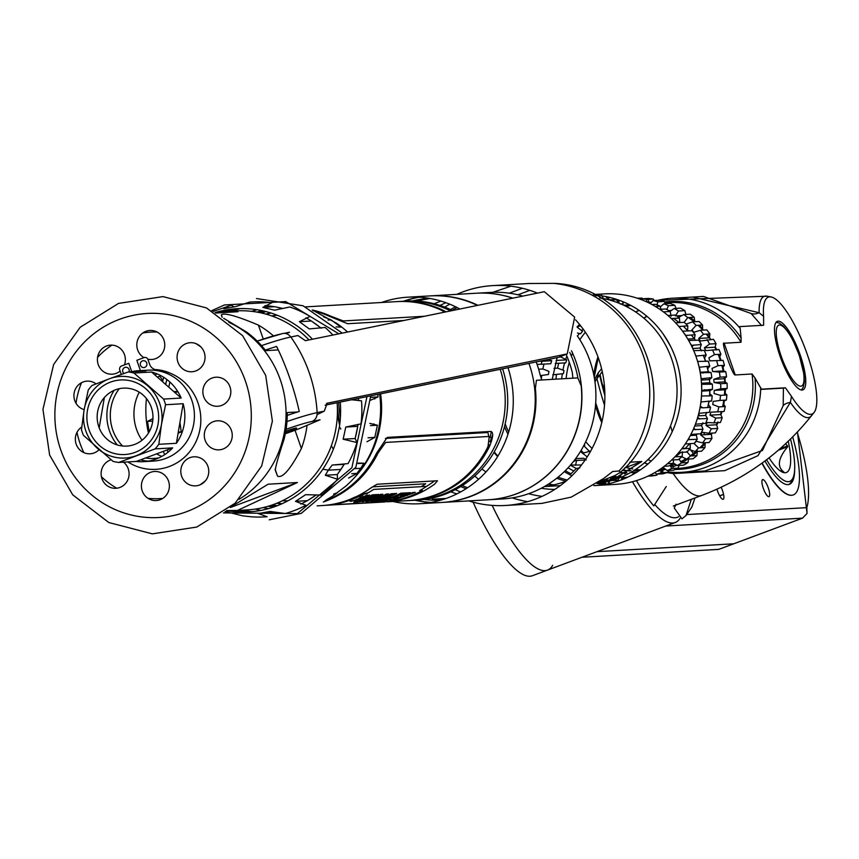 <?xml version="1.0" encoding="UTF-8"?>
<svg xmlns="http://www.w3.org/2000/svg" width="859" height="859" viewBox="0 0 859 859"><rect width="100%" height="100%" fill="white"/><g stroke="black" fill="none" stroke-linecap="round" stroke-linejoin="round"><path stroke-width="1.29" d="M148.457 433.065A99.655 95.779 86.7 0 1 146.459 398.576M215.792 313.02L237.954 311.742L225.96 311.473L235.903 310.894A99.655 95.779 86.7 0 1 309.057 339.928M280.313 379.796A99.655 95.779 -93.3 0 0 228.902 322.35A99.655 95.779 86.7 0 1 280.313 379.796A99.655 95.779 86.7 0 1 239.103 499.304A99.655 95.779 -93.3 0 0 280.313 379.796M223.705 318.324L246.587 332.036A99.655 95.779 86.7 0 1 265.699 350.644L278.273 349.914M221.944 317.057L221.343 314.802C224.532 312.569 236.891 316.005 258.409 325.11L263.273 339.069M273.463 335.901A99.655 95.779 -93.3 0 0 258.409 325.11M225.96 311.473L215.394 312.783M337.115 402.731A99.655 95.779 86.7 0 1 247.371 509.881L237.428 510.45L297.418 482.511L268.115 484.197L231.296 506.681M295.034 430.273L301.38 448.516A99.655 95.779 -93.3 0 0 307.06 425.323M301.38 448.516C290.342 469.465 282.375 478.656 277.511 476.079L275.256 470.141M275.234 470.098L275.267 470.184C275.911 465.277 278.821 455.045 284.007 439.497A99.655 95.779 86.7 0 0 287.26 412.567L297.751 411.966M226.551 510.547L237.428 510.45M230.309 507.519L297.418 482.511M266.924 349.549L267.267 350.547M294.379 428.383L294.669 429.242M258.14 312.311A99.655 95.779 86.7 0 1 263.208 310.904A99.655 95.779 -93.3 0 0 258.14 312.311M326.184 317.669A99.655 95.779 86.7 0 1 330.479 319.902A99.655 95.779 -93.3 0 0 326.184 317.669M344.77 329.588A99.655 95.779 86.7 0 1 347.637 332.025A99.655 95.779 -93.3 0 0 344.77 329.588M276.469 307.082A103.993 99.955 -93.3 0 1 282.139 308.338A99.655 95.779 -93.3 0 0 281.806 308.338M262.274 310.69A99.655 95.779 -93.3 0 0 256.938 312.096M268.137 506.273A99.655 95.779 -93.3 0 0 273.591 507.046M380.591 393.819A99.655 95.779 86.7 0 1 353.382 478.796A99.655 95.779 -93.3 0 0 380.591 393.819M274.504 506.735A99.655 95.779 86.7 0 1 269.307 505.919A99.655 95.779 -93.3 0 0 274.504 506.735M277.199 315.232A93.019 89.4 -93.3 0 0 271.734 315.929M282.396 500.754A93.019 89.4 -93.3 0 0 287.905 500.829M373.686 425.43A93.019 89.4 -93.3 0 0 373.955 423.884M374.771 398.995A93.019 89.4 -93.3 0 0 374.578 397.137M492.647 435.116A93.019 89.4 86.7 0 1 489.834 441.784M419.364 493.184A93.019 89.4 86.7 0 1 416.551 493.453M333.356 449.214A93.019 89.4 86.7 0 1 331.37 445.692M401.518 301.466A99.655 95.779 86.7 0 1 402.248 301.391M446.111 311.838L441.805 309.627A99.655 95.779 -93.3 0 0 398.297 301.53L403.698 301.219A99.655 95.779 86.7 0 1 450.578 310.926A99.655 95.779 -93.3 0 0 403.698 301.219L406.189 301.079A99.655 95.779 86.7 0 1 452.543 310.518M400.992 301.412A99.655 95.779 -93.3 0 0 400.262 301.477A99.655 95.779 86.7 0 1 400.992 301.412M382.889 496.33A99.655 95.779 -93.3 0 0 383.952 496.642A99.655 95.779 86.7 0 1 382.889 496.33M389.471 498.07A99.655 95.779 -93.3 0 0 390.501 498.295A99.655 95.779 86.7 0 1 389.471 498.07M394.281 499.025A99.655 95.779 -93.3 0 0 395.462 499.229A99.655 95.779 86.7 0 1 394.281 499.025M398.78 499.691A99.655 95.779 -93.3 0 0 400.079 499.831A99.655 95.779 86.7 0 1 398.78 499.691M411.729 500.335A99.655 95.779 -93.3 0 0 412.47 500.325A99.655 95.779 86.7 0 1 411.729 500.335M409.034 500.55A99.655 95.779 -93.3 0 0 409.764 500.518L415.176 500.206A99.655 95.779 -93.3 0 0 500.206 369.306A99.655 95.779 86.7 0 1 442.106 494.537A99.655 95.779 86.7 0 1 415.176 500.206L417.667 500.056A99.655 95.779 86.7 0 0 502.59 368.822M413.716 500.206A99.655 95.779 86.7 0 1 412.975 500.206M401.303 499.551A99.655 95.779 86.7 0 1 400.015 499.38M396.697 498.875A99.655 95.779 86.7 0 1 395.516 498.66M392.176 497.984A99.655 95.779 86.7 0 1 390.695 497.629M383.49 498.252A99.655 95.779 -93.3 0 0 384.671 498.521M389.965 498.564L386.818 498.961A99.655 95.779 -93.3 0 0 386.872 498.972M388.493 499.272A99.655 95.779 -93.3 0 0 389.836 499.498M391.618 499.766A99.655 95.779 -93.3 0 0 392.799 499.927M396.106 500.292A99.655 95.779 -93.3 0 0 397.395 500.4M409.764 500.518A99.655 95.779 -93.3 0 0 436.705 494.848A99.655 95.779 -93.3 0 0 489.469 446.508C493.184 437.435 493.667 432.41 490.897 431.433L387.226 437.403L376.65 453.004A99.655 95.779 86.7 0 1 324.691 501.044M276.662 505.951A99.655 95.779 86.7 0 1 271.97 505.049M398.297 301.53A99.655 95.779 -93.3 0 0 397.556 301.573M313.718 310.786A99.655 95.779 86.7 0 1 328.986 316.133L347.648 323.725L403.945 320.482M260.878 312.869A99.655 95.779 86.7 0 1 265.442 311.441M275.879 315.371A99.655 95.779 86.7 0 1 276.641 315.006M424.507 316.262L343.278 320.944L330.447 316.048A99.655 95.779 -93.3 0 0 312.225 309.992M305.675 306.867L396.826 301.616A99.655 95.779 86.7 0 1 440.334 309.712L444.801 312.107M373.536 302.959L371.646 303.087A99.655 95.779 -93.3 0 0 370.165 303.216M266.065 311.592A99.655 95.779 -93.3 0 0 261.63 313.03M276.738 503.267A97.003 93.234 -93.3 0 0 281.527 503.943M300.768 504.05A97.003 93.234 -93.3 0 0 300.8 504.05A103.993 99.955 -93.3 0 0 307.307 500.657M407.048 497.973A97.003 93.234 86.7 0 1 404.847 498.005M399.832 497.887A97.003 93.234 86.7 0 1 398.071 497.78M395.376 497.554A97.003 93.234 86.7 0 1 392.638 497.232M389.073 496.685A97.003 93.234 86.7 0 1 388.01 496.491M386.657 496.234A97.003 93.234 86.7 0 1 386.088 496.115M385.251 495.933A97.003 93.234 86.7 0 1 384.521 495.772M383.79 496.019A97.003 93.234 -93.3 0 0 384.735 496.223M391.919 497.415A97.003 93.234 -93.3 0 0 394.872 497.726M397.696 497.941A97.003 93.234 -93.3 0 0 399.424 498.027M404.621 498.08A97.003 93.234 -93.3 0 0 406.941 498.005M281.988 503.739A97.003 93.234 86.7 0 1 277.317 503.03M488.868 436.469L487.869 432.507L385.412 438.412M491.262 431.465L490.253 437.628M266.43 314.254A97.003 93.234 86.7 0 1 270.982 313.02M270.51 312.869A97.003 93.234 -93.3 0 0 265.818 314.083M316.724 311.602L317.486 311.323M319.881 312.579L319.87 312.579A97.003 93.234 86.7 0 1 320.686 312.289M315.242 310.711L314.448 310.969M314.63 311.022A99.655 95.779 86.7 0 1 315.35 310.743M313.041 310.84L314.244 310.464M323.295 502.01A99.655 95.779 -93.3 0 0 378.11 452.929L385.584 442.428L489.243 436.447L487.998 446.583A99.655 95.779 86.7 0 1 408.304 500.604L387.119 501.796A99.655 95.779 -93.3 0 0 434.675 484.079L437.489 480.761L377.122 484.24L371.152 487.74A99.655 95.779 86.7 0 1 323.596 505.468L317.154 505.854M396.665 500.539A99.655 95.779 86.7 0 1 394.882 500.389M392.037 500.099A99.655 95.779 86.7 0 1 390.888 499.949M389.106 499.702A99.655 95.779 86.7 0 1 386.185 499.208L389.041 498.864M383.952 498.768A99.655 95.779 86.7 0 1 382.77 498.51M381.557 498.134A103.445 99.419 -93.3 0 0 382.266 498.381A99.655 95.779 86.7 0 1 381.235 498.145M374.556 496.266A99.655 95.779 86.7 0 1 373.59 495.944M272.69 504.802A99.655 95.779 -93.3 0 0 277.264 505.715M325.078 505.339L385.015 501.946M340.196 503.546L337.48 503.707A99.655 95.779 -93.3 0 0 363.636 494.022L366.353 493.871A99.655 95.779 -93.3 0 0 373.622 489.415L426.569 486.355A99.655 95.779 86.7 0 1 419.675 490.607L422.403 490.446A99.655 95.779 86.7 0 1 395.87 500.335L393.143 500.496A99.655 95.779 86.7 0 1 385.208 501.774L332.261 504.824A99.655 95.779 -93.3 0 0 340.196 503.546M351.685 501.001L360.834 499.219L364.141 497.254L365.419 497.619L351.685 501.001M353.736 502.311L356.077 502.171A99.655 95.779 -93.3 0 0 371.399 497.06L373.493 496.942A99.655 95.779 -93.3 0 0 378.722 494.483L372.194 494.859A99.655 95.779 86.7 0 1 366.965 497.318L369.059 497.2A99.655 95.779 86.7 0 1 353.736 502.311M362.509 501.796L374.352 498.445L382.846 494.247L380.462 494.387L369.51 498.725L357.355 502.096L362.659 501.248L364.989 501.119L362.509 501.796M365.848 501.613L368.092 501.473A99.655 95.779 -93.3 0 0 379.055 498.134L370.54 501.334L372.731 501.216A99.655 95.779 -93.3 0 0 393.282 493.646L391.049 493.775A99.655 95.779 86.7 0 1 380.44 498.37L388.59 493.914L386.4 494.043A99.655 95.779 86.7 0 1 365.848 501.613M384.177 499.519L380.966 499.713A99.655 95.779 -93.3 0 0 396.633 493.453L394.292 493.592A99.655 95.779 86.7 0 1 373.74 501.151L379.291 500.829A99.655 95.779 -93.3 0 0 384.177 499.519M391.307 498.113L394.249 497.941A99.655 95.779 -93.3 0 0 398.093 496.523L395.151 496.695A99.655 95.779 -93.3 0 0 398.544 495.278L402.023 495.074A99.655 95.779 -93.3 0 0 406.661 492.873L400.842 493.206A99.655 95.779 86.7 0 1 380.301 500.776L386.249 500.432A99.655 95.779 -93.3 0 0 391.135 499.122L387.527 499.326A99.655 95.779 -93.3 0 0 391.307 498.113M392.112 500.088A99.655 95.779 -93.3 0 0 399.854 497.887L415.316 492.379L412.739 492.529L404.729 495.707L410.28 492.669L407.671 492.819L397.406 498.059A99.655 95.779 86.7 0 1 389.771 500.228L392.112 500.088M368.962 499.831L375.608 497.114L368.962 499.831M388.612 499.004A97.003 93.234 86.7 0 1 386.41 499.186L386.002 499.219M434.482 480.933L433.602 481.609A97.003 93.234 86.7 0 1 426.493 486.366M414.596 492.422A97.003 93.234 86.7 0 1 399.177 497.318M391.564 498.102A97.003 93.234 -93.3 0 0 392.262 497.962L394.582 497.833M387.226 498.832A97.003 93.234 -93.3 0 0 391.081 498.199M343.858 501.538L346.424 501.388M350.515 501.151L351.793 501.076M354.767 500.904L357.022 500.776M359.9 500.604L362.24 500.475M364.259 500.357L370.25 500.013M372.011 499.906L374.245 499.777M375.329 499.723L378.894 499.508M379.903 499.455L382.234 499.315M421.2 486.666A97.003 93.234 -93.3 0 0 425.677 483.789L372.731 486.838A97.003 93.234 86.7 0 1 369.016 489.254M401.54 496.223A97.003 93.234 -93.3 0 0 407.241 494.419M352.534 499.24L348.174 500.067M363.26 494.752L359.964 496.717M359.459 495.042L368.597 492.583M351.234 498.768L355.197 496.996M369.467 495.009A97.003 93.234 86.7 0 1 364.431 496.953M361.145 498.037A97.003 93.234 86.7 0 1 356.217 499.401M358.965 498.123A97.003 93.234 -93.3 0 0 367.459 495.009M361.779 498.735L356.474 499.573L360.716 498.574M376.467 494.612L363.958 499.143M371.507 495.203L372.473 494.848M364.431 497.554L367.598 496.566M368.092 497.329L374.739 494.612L366.621 497.415M382.395 494.505L379.571 495.858A97.003 93.234 -93.3 0 0 380.612 495.482M366.578 498.993L364.978 499.09A97.003 93.234 -93.3 0 0 369.198 497.984M372.377 497.007A97.003 93.234 -93.3 0 0 376.854 495.407M371.185 498.725L378.185 495.632A97.003 93.234 86.7 0 1 374.32 496.974M376.747 497.393A97.003 93.234 86.7 0 1 372.14 498.628M378.84 498.209A97.003 93.234 86.7 0 1 378.411 498.317L376.349 498.435M374.062 498.564L372.86 498.628A97.003 93.234 -93.3 0 0 375.394 497.995M383.168 497.06A97.003 93.234 86.7 0 1 378.926 498.188M387.28 494.741A97.003 93.234 86.7 0 1 380.097 497.2L383.243 497.017M383.79 495.321A97.003 93.234 -93.3 0 0 387.108 494M388.451 497.125A97.003 93.234 86.7 0 1 385.369 497.909L384.241 497.973M383.232 498.037L380.999 498.166M380.87 498.166L379.42 498.252A97.003 93.234 -93.3 0 0 382.137 497.565M387.312 496.781L389.642 496.652M392.327 495.503L390.437 495.611A97.003 93.234 86.7 0 1 388.826 496.148M395.999 493.485A97.003 93.234 86.7 0 1 394.281 494.193L395.258 494.14M383.554 497.178A97.003 93.234 -93.3 0 0 391.801 494.376M394.034 496.341A97.003 93.234 -93.3 0 0 396.525 495.557L401.808 493.152M396.364 496.201A97.003 93.234 86.7 0 1 391.232 497.576L390.802 497.597M406.371 493.023L398.984 495.385M386.722 498.993L389.782 498.628M389.159 498.821L386.217 499.154M386.314 499.122L388.311 498.907A97.003 93.234 -93.3 0 0 388.762 498.854L389.417 498.757M389.524 498.714L388.773 498.757A97.003 93.234 86.7 0 1 386.582 499.036M387.559 498.982L386.711 499.036A97.003 93.234 -93.3 0 0 388.408 498.821L388.558 498.864A97.003 93.234 86.7 0 1 388.225 498.907L387.559 498.982M314.437 310.507L313.331 310.571M313.793 310.797A97.003 93.234 86.7 0 1 314.695 310.571M316.359 311.001A97.003 93.234 -93.3 0 0 315.489 311.248M316.456 311.527A97.003 93.234 86.7 0 1 317.315 311.269M317.733 311.387A97.003 93.234 -93.3 0 0 316.885 311.656M317.841 311.935A97.003 93.234 86.7 0 1 318.678 311.667M319.086 311.785L318.184 312.042M326.452 403.537L327.193 403.225L324.262 411.16L317.132 412.621A9.299 7.999 78.4 0 1 312.139 421.425L320.042 419.804L301.359 427.75A20.734 1.621 -19.2 0 1 285.317 433.709M285.532 432.635A8.805 0.687 160.8 0 0 292.661 430.091A8.805 0.687 160.8 0 0 295.818 428.072A8.805 0.687 160.8 0 0 285.789 431.154M287.26 415.391A40.362 3.168 -19.2 0 1 299.254 411.493A126.23 52.388 -107.1 0 0 276.609 346.445A40.362 3.168 160.8 0 0 265.281 350.107M282.826 333.496L257.206 341.109A29.797 2.341 -19.2 0 1 281.645 333.861A9.299 7.999 78.4 0 1 282.826 333.496A9.299 7.999 78.4 0 1 290.793 336.996L297.923 335.536L305.407 340.679L544.305 291.706L574.65 317.121L567.251 353.887L327.193 403.225M286.219 333.646L289.547 332.24L284.061 333.367M297.923 335.536L296.14 335.901M559.413 356.936L566.092 354.262M317.057 414.618L324.262 411.16M357.967 463.559L363.819 463.226L360.748 468.305L355.057 468.627L360.748 468.305A427.997 73.552 34.1 0 0 362.863 466.845A101.77 97.819 86.7 0 1 345.93 486.033L332.326 496.33L326.807 499.541M268.523 508.614A101.77 97.819 86.7 0 1 263.101 507.605M379.624 394.023A101.77 97.819 86.7 0 1 362.863 466.845A427.997 73.552 -145.9 0 1 360.748 468.305L356.925 473.416L348.636 478.034M333.668 494.032L337.254 492.862L332.326 496.33M325.518 500.464L327.129 499.519M260.814 510.418L255.273 509.086M178.307 432.056L181.26 431.884L178.114 433.183M181.26 431.884L179.95 422.435M177.942 391.779L174.882 392.52M169.899 382.04L168.793 387.173A103.993 99.955 86.7 0 1 169.942 382.083M173.872 391.64L177.716 391.414M244.053 510.074L250.731 511.642M254.146 511.449L251.225 511.61M356.925 473.416L351.761 473.717M162.491 381.621L162.77 380.247L159.774 376.296A107.665 103.477 86.7 0 1 160.096 375.254M159.774 376.296L157.261 377.026M152.73 421.103L147.544 421.393L152.945 418.569M147.544 421.393L149.133 431.927M164.681 454.658A107.665 103.477 86.7 0 1 163.264 451.383M225.026 511.706L226.733 511.835M225.283 511.502L242.635 515.829L251.118 516.774A107.665 103.477 86.7 0 0 267.128 516.731L258.301 513.553L270.123 511.449L285.252 513.51A107.665 103.477 86.7 0 0 305.922 505.275L295.485 501.345L305.621 494.687L321.459 495.074A107.665 103.477 86.7 0 0 337.48 479.225L325.282 475.242L328.353 470.174L340.755 469.454L337.276 474.555L337.48 479.225M226.508 510.579A101.77 97.819 -93.3 0 0 322.877 469.154A427.997 73.552 34.1 0 0 328.353 470.174A427.997 73.552 -145.9 0 1 322.877 469.154A101.77 97.819 -93.3 0 0 336.814 438.885L339.402 426.826A101.77 97.819 -93.3 0 0 340.261 402.087M162.77 380.247L161.03 380.344M243.086 512.082L236.472 510.504M273.989 512.2L258.301 513.553M308.714 499.841A103.993 99.955 -93.3 0 0 316.026 495.074L307.468 500.647L295.485 501.345M337.276 474.555L325.282 475.242M363.819 463.226L358.246 463.055M251.784 311.355A101.77 97.819 86.7 0 1 257.056 309.723M271.423 306.888A101.77 97.819 86.7 0 1 273.914 306.631M336.513 323.231A101.77 97.819 86.7 0 1 347.53 332.036M336.105 326.903L340.894 327.096L331.069 319.87L323.596 316.831M377.853 394.388L378.035 396.944L370.916 397.352M370.283 400.326L378.035 396.944M370.422 425.624L377.412 425.216L369.778 423.369M377.412 425.216L374.803 437.392L366.943 441.751M374.803 437.392L368.028 437.789M328.02 320.053L331.069 319.87M328.353 470.174L332.175 465.052L344.169 464.365L340.755 469.454L328.353 470.174M357.011 442.546L343.16 439.217L345.769 427.041L357.752 426.354L355.143 438.53L357.011 442.546A107.665 103.477 86.7 0 1 348.056 463.602L332.175 465.052M351.632 399.757L361.51 400.831A107.665 103.477 86.7 0 1 361.005 423.884L345.769 427.041M233.992 306.888L231.533 305.332L229.621 305.761L223.812 308.714L235.634 306.609L249.658 302.11A107.665 103.477 86.7 0 1 271.82 302.744L262.833 307.393L274.547 310.163L289.784 306.996A107.665 103.477 86.7 0 1 310.067 316.402L299.426 321.696L309.261 328.922L325.132 327.472A107.665 103.477 86.7 0 1 332.884 335.042M312.472 339.23A101.77 97.819 -93.3 0 0 215.083 312.601M355.143 438.53L343.16 439.217M299.426 321.696L311.42 321.008L321.245 328.224M262.833 307.393L274.816 306.695L281.945 308.37M118.735 462.443A45.548 43.777 -93.3 0 1 113.044 461.369L83.441 435.33A45.548 43.777 -93.3 0 1 82.367 432.539A45.548 43.777 -93.3 0 1 81.465 429.672L84.107 409.926L88.219 390.093A45.548 43.777 -93.3 0 1 91.945 385.508L109.383 378.776A40.856 39.267 86.7 0 1 148.049 386.099A40.856 39.267 86.7 0 1 161.449 424.561A40.856 39.267 86.7 0 1 136.173 455.71A40.856 39.267 86.7 0 1 97.496 448.398A40.856 39.267 86.7 0 1 84.107 409.926A40.856 39.267 86.7 0 1 109.383 378.776L128.302 371.958A45.548 43.777 -93.3 0 1 133.993 373.031L163.597 399.07A45.548 43.777 -93.3 0 1 164.67 401.862A45.548 43.777 -93.3 0 1 165.572 404.729L161.449 424.561L158.818 444.307A45.548 43.777 -93.3 0 1 155.092 448.892L118.735 462.443L136.302 461.433A45.548 43.777 -93.3 0 0 143.711 461.659A45.548 43.777 -93.3 0 0 172.659 447.883L155.092 448.892M110.532 382.094A37.334 35.885 86.7 0 1 156.51 404.675A37.334 35.885 86.7 0 1 135.013 452.392A37.334 35.885 86.7 0 1 89.035 429.822A37.334 35.885 86.7 0 1 110.532 382.094M143.711 461.659L153.267 461.1A45.548 43.777 86.7 0 0 191.804 400.305A45.548 43.777 86.7 0 0 148.027 370.165L138.471 370.723A45.548 43.777 -93.3 0 1 145.869 370.948L128.302 371.958M181.163 398.05A45.548 43.777 -93.3 0 0 151.56 372.022L181.163 398.05L163.597 399.07M117.275 444.951A45.548 43.777 86.7 0 1 109.49 430.971A45.548 43.777 86.7 0 1 114.129 390.351M140.693 371.238A45.548 43.777 86.7 0 1 143.26 370.712M138.471 370.723A45.548 43.777 -93.3 0 0 131.137 371.797M151.56 372.022L133.993 373.031M148.478 461.111A45.548 43.777 86.7 0 1 140.468 459.876M183.139 403.719L176.385 443.298A45.548 43.777 -93.3 0 0 183.139 403.719L165.572 404.729M176.385 443.298L158.818 444.307M99.182 427.836L104.347 397.567M172.659 447.883L136.302 461.433M134.584 444.447A29.034 27.907 -93.3 0 0 151.302 407.338A29.034 27.907 -93.3 0 0 115.546 389.782A29.034 27.907 -93.3 0 0 98.828 426.891A29.034 27.907 -93.3 0 0 134.584 444.447M142.014 440.259A45.548 43.777 86.7 0 1 136.56 429.414A45.548 43.777 86.7 0 1 139.244 392.176M154.996 375.039A45.548 43.777 86.7 0 1 157.025 373.848M161.782 456.419A45.548 43.777 86.7 0 1 156.606 453.863M171.177 373.601A46.01 44.217 -93.3 0 0 154.91 369.542M111.101 459.801A14.549 13.98 -93.3 0 0 110.328 460.059A14.549 13.98 -93.3 0 0 101.953 478.667A14.549 13.98 -93.3 0 0 119.873 487.461A14.549 13.98 -93.3 0 0 128.936 475.972A14.549 13.98 -93.3 0 0 123.503 462.163M150.615 472.31A14.549 13.98 -93.3 0 0 142.24 490.918A14.549 13.98 -93.3 0 0 160.15 499.713A14.549 13.98 -93.3 0 0 168.536 481.115A14.549 13.98 -93.3 0 0 150.615 472.31M190.022 457.632A14.549 13.98 -93.3 0 0 181.636 476.23A14.549 13.98 -93.3 0 0 199.556 485.024A14.549 13.98 -93.3 0 0 207.932 466.426A14.549 13.98 -93.3 0 0 190.022 457.632M213.494 421.619A14.549 13.98 -93.3 0 0 205.118 440.216A14.549 13.98 -93.3 0 0 223.029 449.021A14.549 13.98 -93.3 0 0 231.415 430.423A14.549 13.98 -93.3 0 0 213.494 421.619M212.076 378.035A14.549 13.98 -93.3 0 0 203.69 396.633A14.549 13.98 -93.3 0 0 221.611 405.437A14.549 13.98 -93.3 0 0 229.987 386.84A14.549 13.98 -93.3 0 0 212.076 378.035M186.296 343.536A14.549 13.98 -93.3 0 0 177.92 362.133A14.549 13.98 -93.3 0 0 195.841 370.927A14.549 13.98 -93.3 0 0 204.217 352.33A14.549 13.98 -93.3 0 0 186.296 343.536M147.823 359.18A14.549 13.98 -93.3 0 0 155.554 358.675A14.549 13.98 -93.3 0 0 163.929 340.078A14.549 13.98 -93.3 0 0 146.019 331.284A14.549 13.98 -93.3 0 0 136.849 343.729A14.549 13.98 -93.3 0 0 143.958 357.645M124.448 364.903A14.549 13.98 -93.3 0 0 121.355 349.506A14.549 13.98 -93.3 0 0 106.613 345.962A14.549 13.98 -93.3 0 0 98.237 364.56A14.549 13.98 -93.3 0 0 116.158 373.364A14.549 13.98 -93.3 0 0 120.11 371.077M96.047 383.876A14.549 13.98 -93.3 0 0 83.14 381.976A14.549 13.98 -93.3 0 0 73.928 396.16A14.549 13.98 -93.3 0 0 84.15 409.668M81.745 426.998A14.549 13.98 -93.3 0 0 76.795 445.66A14.549 13.98 -93.3 0 0 94.103 452.951A14.549 13.98 -93.3 0 0 99.053 449.751M119.283 388.687A42.918 41.253 -93.3 0 0 122.59 446.014M145.493 458.008A42.918 41.253 -93.3 0 0 158.99 457.826M154.083 372.763A42.918 41.253 -93.3 0 0 152.311 372.677M140.425 370.605L136.839 360.297L144.044 357.612A3.189 3.06 86.7 0 1 147.963 359.534L149.584 364.162A8.773 8.429 -93.3 0 0 156.821 369.95A49.833 47.889 86.7 0 1 198.472 435.288A49.833 47.889 86.7 0 1 127.862 461.917M121.28 374.438L119.755 370.046A3.189 3.06 86.7 0 1 121.591 365.977L128.796 363.293L131.706 371.668M129.065 371.915A3.457 3.318 -93.3 0 0 124.813 367.459A3.457 3.318 -93.3 0 0 123.975 373.482M146.717 362.97A3.457 3.318 -93.3 0 0 142.465 360.877A3.457 3.318 -93.3 0 0 140.479 365.3A3.457 3.318 -93.3 0 0 144.731 367.384A3.457 3.318 -93.3 0 0 146.717 362.97M337.92 473.61A103.993 99.955 -93.3 0 0 343.579 465.245M355.347 437.628A103.993 99.955 -93.3 0 0 357.58 427.224M357.72 426.354A103.993 99.955 -93.3 0 0 358.01 424.335M358.59 400.648A103.993 99.955 -93.3 0 0 358.375 398.372M320.257 327.494A103.993 99.955 -93.3 0 0 312.493 321.781M311.312 321.008A103.993 99.955 -93.3 0 0 305.922 317.776M274.418 306.717A103.993 99.955 -93.3 0 0 265.055 305.621M232.059 309.133A103.993 99.955 -93.3 0 0 224.918 311.473A103.993 99.955 -93.3 0 0 224.725 311.549M228.526 311.323A103.993 99.955 86.7 0 1 228.698 311.259A103.993 99.955 86.7 0 1 236.386 308.757M266.891 513.081A103.993 99.955 86.7 0 1 265.742 513.124M248.111 511.953A103.993 99.955 86.7 0 1 240.005 510.31M170.898 449.676A103.993 99.955 86.7 0 1 170.501 448.688M165.604 384.36A103.993 99.955 86.7 0 1 166.85 379.495M163.768 377.348A103.993 99.955 -93.3 0 0 162.544 381.675M167.14 449.933A103.993 99.955 -93.3 0 0 168.085 452.167M236.214 510.514A103.993 99.955 -93.3 0 0 243.763 512.082M261.963 513.338A103.993 99.955 -93.3 0 0 268.04 512.984M272.131 512.533A103.993 99.955 -93.3 0 0 274.171 512.232M251.73 511.696A103.993 99.955 86.7 0 1 243.849 510.085M232.381 311.098A103.993 99.955 86.7 0 1 232.542 311.033A103.993 99.955 86.7 0 1 240.015 308.596M236.461 308.746A103.993 99.955 -93.3 0 0 228.762 311.259A103.993 99.955 -93.3 0 0 228.601 311.312M166.914 379.538A103.993 99.955 -93.3 0 0 165.658 384.413M170.565 448.666A103.993 99.955 -93.3 0 0 170.952 449.622M240.08 510.3A103.993 99.955 -93.3 0 0 248.187 511.953M265.818 513.113A103.993 99.955 -93.3 0 0 266.924 513.081M340.755 429.135A103.445 99.419 86.7 0 1 340.411 427.965M339.649 425.108A103.445 99.419 86.7 0 1 337.394 413.608M403.451 301.23A103.445 99.419 86.7 0 1 418.902 297.182M459.898 309.015A103.445 99.419 -93.3 0 0 407.885 297.182L429.844 295.915A103.445 99.419 86.7 0 1 477.368 305.428M528.94 363.421A103.445 99.419 86.7 0 1 529.273 364.356A103.445 99.419 86.7 0 1 441.751 502.461L419.793 503.728A103.445 99.419 -93.3 0 0 508.013 367.706M407.885 297.182A103.445 99.419 -93.3 0 0 381.493 302.497M392.96 501.484A103.445 99.419 -93.3 0 0 419.793 503.728M430.735 502.461A103.445 99.419 86.7 0 1 414.929 500.217M406.779 497.984A103.445 99.419 86.7 0 1 405.867 497.683M403.386 496.813A103.445 99.419 86.7 0 1 402.527 496.502M572.899 378.175L572.319 372.591A101.051 97.121 -93.3 0 0 569.42 362.723A101.051 97.121 -93.3 0 0 566.092 354.348M435.663 307.758A101.051 97.121 86.7 0 1 436.351 307.372M440.012 305.439A101.051 97.121 86.7 0 1 445.939 302.712M569.732 352.448A101.051 97.121 86.7 0 1 573.812 362.466A101.051 97.121 86.7 0 1 577.892 377.896M429.253 298.352A101.051 97.121 -93.3 0 0 412.739 300.929M410.162 301.616A101.051 97.121 -93.3 0 0 409.614 301.767M338.725 402.409A101.051 97.121 -93.3 0 0 340.389 417.742M536.188 361.929A101.051 97.121 86.7 0 1 537.143 364.581A101.051 97.121 86.7 0 1 540.043 374.46L541.825 379.968M456.591 298.148L457.321 298.105M412.685 302.067L413.286 301.885M416.261 301.047L429.951 298.47M440.978 301.079L434.074 303.732M430.445 305.364L429.758 305.697M404.492 494.687A101.051 97.121 -93.3 0 0 405.448 495.031M406.468 495.375A101.051 97.121 -93.3 0 0 407.091 495.579M409.625 496.373A101.051 97.121 -93.3 0 0 410.827 496.717M420.985 498.982A101.051 97.121 -93.3 0 0 421.554 499.068M424.185 499.455A101.051 97.121 -93.3 0 0 440.892 500.121M456.956 493.861A101.051 97.121 86.7 0 1 450.76 491.842M446.895 490.339A101.051 97.121 86.7 0 1 446.175 490.038M441.676 499.884L432.27 499.24L446.111 498.445M492.357 485.002L486.903 488.159M440.624 309.852A103.445 99.419 86.7 0 1 441.279 309.401M444.747 307.114A103.445 99.419 86.7 0 1 449.74 304.172M512.866 298.148A103.445 99.419 -93.3 0 0 476.541 293.22L490.521 292.414A103.445 99.419 86.7 0 1 522.884 296.097M577.302 335.826A103.445 99.419 86.7 0 1 589.95 360.855A103.445 99.419 86.7 0 1 502.429 498.961L488.46 499.766A103.445 99.419 -93.3 0 0 575.97 361.66A103.445 99.419 -93.3 0 0 571.503 350.794M460.574 491.971A103.445 99.419 86.7 0 1 455.27 489.63M451.566 487.762A103.445 99.419 86.7 0 1 450.868 487.386M452.231 310.367A98.656 94.823 86.7 0 1 457.149 307.554M455.592 306.781A98.656 94.823 -93.3 0 0 450.503 309.541M455.775 484.218A98.656 94.823 -93.3 0 0 456.548 484.605M460.714 486.559A98.656 94.823 -93.3 0 0 466.083 488.707M467.543 487.762A98.656 94.823 86.7 0 1 462.335 485.539M458.169 483.477A98.656 94.823 86.7 0 1 457.396 483.069M581.167 385.82A103.445 99.419 86.7 0 1 488.277 499.777L442.482 502.418A103.445 99.419 -93.3 0 0 535.382 388.461L536.435 380.279L577.828 377.896L581.167 385.82M477.948 305.31A103.445 99.419 -93.3 0 0 430.574 295.872L476.358 293.23A103.445 99.419 86.7 0 1 512.737 298.18M419.267 297.203A103.445 99.419 -93.3 0 0 404.181 301.187M337.168 402.721A103.445 99.419 -93.3 0 0 339.906 423.1M403.032 496.373A103.445 99.419 -93.3 0 0 403.837 496.674M406.296 497.544A103.445 99.419 -93.3 0 0 407.338 497.887M415.659 500.174A103.445 99.419 -93.3 0 0 431.1 502.397M544.617 486.419A93.481 89.841 -93.3 0 0 565.158 481.502A93.481 89.841 -93.3 0 0 565.888 481.233M476.605 464.687A93.481 89.841 -93.3 0 0 477.421 465.406M481.867 468.993A93.481 89.841 -93.3 0 0 486.011 471.945M553.679 484.906A93.481 89.841 86.7 0 1 548.343 484.175M497.619 456.569A93.481 89.841 86.7 0 1 493.979 452.382M489.49 446.455A93.481 89.841 86.7 0 1 488.631 445.198M629.658 462.228L641.759 461.53L624.761 467.865M597.66 483.037L614.453 478.667L641.759 461.53M597.155 483.402A93.481 89.841 -93.3 0 0 617.846 478.463A93.481 89.841 -93.3 0 0 676.57 381.181A93.481 89.841 -93.3 0 0 599.743 297.966M488.889 444.586A93.481 89.841 -93.3 0 0 489.759 445.885M494.247 451.909A93.481 89.841 -93.3 0 0 497.887 456.129M548.525 484.068A93.481 89.841 -93.3 0 0 554.001 484.83M504.501 426.622A93.481 89.841 -93.3 0 0 507.98 434.192M556.739 478.248A93.481 89.841 -93.3 0 0 565.952 481.169M620.542 476.111A92.149 88.563 86.7 0 1 617.782 477.196A92.149 88.563 86.7 0 1 599.367 481.813M567.284 480.031A92.149 88.563 86.7 0 1 558.071 477.174M508.678 431.97A92.149 88.563 86.7 0 1 505.167 423.852M535.597 293.499L537.025 292.951M553.572 283.352A110.124 105.84 86.7 0 1 643.412 355.873A110.124 105.84 86.7 0 1 618.92 471L620.477 472.225C688.897 412.954 645.002 287.378 554.71 283.363L529.123 283.502M510.88 286.187L492.873 292.307M468.756 500.904A110.124 105.84 -93.3 0 0 505.382 505.479A110.124 105.84 -93.3 0 0 535.146 499.219A110.124 105.84 -93.3 0 0 575.584 319.859M537.433 293.123A110.124 105.84 -93.3 0 0 492.701 285.607A110.124 105.84 -93.3 0 0 462.937 291.867A110.124 105.84 -93.3 0 0 456.848 294.358M541.846 503.385L571.203 497.136L603.737 478.452L612.821 471.398M618.92 471L612.521 471.537M620.477 472.225L615.237 475.414L599.561 481.663M554.796 489.405A97.099 93.33 86.7 0 1 541.234 488.266M666.949 472.622L673.209 473.588L724.749 470.657L757.982 455.657L790.366 402.377L791.483 396.364A62.406 16.525 69.6 0 0 814.107 412.427A62.406 16.525 69.6 0 0 805.613 349.838A62.406 16.525 69.6 0 0 771.071 296.956A62.406 16.525 69.6 0 0 763.597 316.305L759.141 312.73L692.687 297.064M660.872 471.387L662.815 471.816M771.071 296.956L767.055 296.194A64.554 17.094 69.6 0 0 759.141 312.73A16.611 9.503 -47.9 0 1 751.12 313.503L703.542 296.441L671.953 298.256A87.167 83.774 86.7 0 1 738.901 326.871A87.167 83.774 86.7 0 1 740.168 328.353L739.567 326.624L763.63 325.239L763.597 316.305M646.687 316.112L643.788 318.12M739.631 326.828L738.901 326.871M761.622 325.561L751.12 313.503M594.611 379.474L598.208 372.795L601.59 368.758M658.048 300.285A87.167 83.774 86.7 0 1 671.953 298.256M704.949 470.979L762.481 450.47L783.193 405.588A16.611 7.516 7 0 1 790.366 402.377A64.554 17.094 69.6 0 0 811.562 415.638C782.409 452.135 745.773 478.742 701.674 495.46A100.159 26.511 69.6 0 1 673.209 473.588A16.611 4.52 100.6 0 1 673.832 472.364M705.336 470.957L681.992 472.3A87.167 83.774 86.7 0 1 667.905 471.881M651.176 461.133L647.965 459.608M783.193 405.588L783.408 388.107L785.416 387.785L761.342 389.17L755.061 378.035A84.053 80.778 86.7 0 1 675.281 469.454M760.741 387.452A87.167 83.774 86.7 0 1 760.687 389.417L783.408 388.107M760.687 389.417A87.167 83.774 86.7 0 1 681.992 472.3M662.761 471.108A87.167 83.774 86.7 0 1 660.625 470.689M598.208 372.795A16.611 14.152 35.6 0 1 595.888 380.129L594.976 382.008M664.544 301.992A84.053 80.778 86.7 0 1 741.124 338.038L741.006 342.258L724.169 343.235C720.314 339.853 732.813 376.296 735.218 374.964L752.054 373.987L755.061 378.035M741.124 338.038L740.168 328.353M791.483 396.364L785.416 387.785M780.047 356.195A36.583 9.685 69.6 0 0 802.123 390.05A36.583 9.685 69.6 0 0 800.212 355.025A36.583 9.685 69.6 0 0 778.136 321.169A36.583 9.685 69.6 0 0 780.047 356.195M577.151 327.182L582.509 331.316L580.544 333.732L577.463 333.013M555.225 363.454L565.791 362.852L566.715 359.835L565.705 359.373A85.277 81.959 86.7 0 1 566.854 356.098M553.98 368.35L557.566 368.135L563.987 370.508L563.45 373.622L552.777 374.803M584.313 444.575L584.786 445.112L583.229 446.637M582.456 453.273L590.724 451.007M627.124 470.861L628.015 470.045L631.011 470.614M662.139 469.583L662.686 469.465L662.88 472.665M577.839 327.15A89.229 85.76 86.7 0 1 578.708 326.173M565.705 359.373L560.648 356.936A89.229 85.76 86.7 0 1 560.809 356.464M557.566 368.135A89.229 85.76 86.7 0 1 558.726 363.26M555.966 379.152A89.229 85.76 86.7 0 1 556.471 374.588M583.841 453.187A89.229 85.76 86.7 0 1 581.071 450.449M648.577 475.854A89.229 85.76 -93.3 0 0 650.392 475.542L656.802 475.177A89.229 85.76 86.7 0 1 651.938 475.918L647.954 476.154M652.035 474.114L651.96 475.457M656.802 475.177L657.414 474.114M667.69 472.386A89.229 85.76 86.7 0 1 662.955 473.792L656.544 474.157A89.229 85.76 -93.3 0 0 661.269 472.751L667.69 472.386L668.538 470.474M560.648 356.936L559.477 357M660.496 470.335L661.269 472.751M656.544 474.157L654.912 472.514M650.306 475.006L650.392 475.542M548.783 359.352L551.703 360.705L550.78 363.711L541.127 364.27L542.04 361.263L551.703 360.705M544.005 364.109A89.229 85.76 -93.3 0 0 542.845 368.983L548.965 371.378L548.439 374.481L541.75 375.437A89.229 85.76 -93.3 0 0 541.353 378.808M575.616 458.685L583.691 458.223L586.257 459.93M614.937 475.564L614.829 476.477A89.229 85.76 -93.3 0 0 618.448 476.938M622.045 473.975L623.183 472.74M620.058 472.59L626.49 472.804M632.385 474.802L634.178 472.418L637.206 472.149M538.647 369.23L542.845 368.983M541.149 364.184L537.09 364.42M541.75 375.437L540.322 375.512M565.329 470.635A94.511 90.839 -93.3 0 0 570.967 473.792L576.325 468.52L579.879 467.811M570.355 465.073L581.489 464.977M611.264 477.561L617.825 477.174M614.829 476.477L612.51 476.616M623.527 477.733L622.066 477.819M615.613 477.969L613.015 478.066L610.137 480.406L608.43 483.553A94.511 90.839 -93.3 0 0 609.192 483.574M698.807 413.34L709.362 412.341A89.229 85.76 -93.3 0 0 710.543 407.37L708.417 404.761L708.943 401.647L711.639 400.928A89.229 85.76 -93.3 0 0 712.175 395.838L709.781 393.798L709.91 390.641L712.465 389.299A89.229 85.76 -93.3 0 0 712.358 384.166L709.759 382.749L709.491 379.592L711.81 377.638A89.229 85.76 -93.3 0 0 711.069 372.57L708.342 371.786L707.687 368.694L709.717 366.17A89.229 85.76 -93.3 0 0 708.342 361.242L705.572 361.102L704.541 358.117L706.195 355.068A89.229 85.76 -93.3 0 0 704.208 350.365L693.707 350.622M701.481 350.869L700.085 348.056L701.309 344.545L691.463 345.361M688.639 340.486L698.754 340.143A89.229 85.76 86.7 0 1 701.309 344.545M695.522 340.336L694.416 338.682L695.146 334.763A89.229 85.76 -93.3 0 0 692.075 330.747L682.54 331.166M688.327 330.962L687.608 330.157L687.823 325.894A89.229 85.76 -93.3 0 0 684.269 322.329L675.561 322.791M679.802 322.619L679.448 318.088A89.229 85.76 -93.3 0 0 675.475 315.028L667.905 315.468M671.126 316.198L670.17 311.484A89.229 85.76 -93.3 0 0 665.854 308.993L659.862 309.337M660.936 309.272L660.141 306.191A89.229 85.76 -93.3 0 0 655.557 304.301L651.917 304.516M649.941 303.485L649.544 302.304A89.229 85.76 -93.3 0 0 644.787 301.058M622.635 301.584L623.204 303.721L620.177 303.979L616.171 299.587M615.516 299.673A89.229 85.76 -93.3 0 0 611.307 300.339L611.329 300.543M618.501 302.389L619.425 300.339M641.383 299.673L641.974 298.814L648.384 298.449A89.229 85.76 86.7 0 1 653.28 299.029L646.87 299.404A89.229 85.76 -93.3 0 0 641.974 298.814M646.87 299.404L646.58 301.488M650.22 303.624L653.065 300.575L659.487 300.21A89.229 85.76 86.7 0 1 664.265 301.455L657.854 301.82A89.229 85.76 -93.3 0 0 653.065 300.575M657.854 301.82L656.995 304.859M660.281 306.91L663.857 303.828A89.229 85.76 -93.3 0 1 668.452 305.707L666.809 309.519M670.02 311.387L674.154 308.51A89.229 85.76 -93.3 0 1 678.47 311.001L675.442 315.951M677.998 317.658L683.785 314.555A89.229 85.76 -93.3 0 1 687.748 317.605L684.118 322.372M686.105 324.122L692.569 321.846L698.99 321.481A89.229 85.76 86.7 0 1 702.544 325.035L696.123 325.411A89.229 85.76 -93.3 0 0 692.569 321.846M696.123 325.411L691.924 329.91L693.975 332.25L700.375 330.264A89.229 85.76 -93.3 0 1 703.457 334.28L698.721 338.435L700.461 341.034L713.475 339.294A89.229 85.76 86.7 0 1 716.03 343.697L709.62 344.062A89.229 85.76 -93.3 0 0 707.064 339.67M709.62 344.062L704.401 347.809L705.797 350.622L718.929 349.516A89.229 85.76 86.7 0 1 720.916 354.219L714.495 354.595A89.229 85.76 -93.3 0 0 712.519 349.892M714.495 354.595L708.847 357.87L709.888 360.844L723.063 360.393A89.229 85.76 86.7 0 1 724.438 365.322L718.017 365.687A89.229 85.76 -93.3 0 0 716.642 360.759M718.017 365.687L712.004 368.447L712.659 371.539L719.38 372.097A89.229 85.76 -93.3 0 1 720.121 377.165L713.808 379.345L714.065 382.502L720.669 383.694L727.079 383.318A89.229 85.76 86.7 0 1 727.186 388.451L720.765 388.816A89.229 85.76 -93.3 0 0 720.669 383.694M720.765 388.816L714.226 390.394L714.087 393.551L720.486 395.355L726.897 394.99A89.229 85.76 86.7 0 1 726.36 400.079L719.949 400.455A89.229 85.76 -93.3 0 0 720.486 395.355M719.949 400.455L713.26 401.4L712.723 404.514L718.843 406.898L725.254 406.522A89.229 85.76 86.7 0 1 724.083 411.493L717.673 411.869A89.229 85.76 -93.3 0 0 718.843 406.898M717.673 411.869L710.908 412.17L709.996 415.176L715.772 418.108A89.229 85.76 -93.3 0 1 713.979 422.864L707.236 422.521L705.948 425.388L711.306 428.791A89.229 85.76 -93.3 0 1 708.933 433.269L702.286 432.292L700.654 434.944L705.55 438.777A89.229 85.76 -93.3 0 1 702.63 442.89L696.155 441.29L694.201 443.695L698.582 447.893L704.992 447.518A89.229 85.76 86.7 0 1 701.578 451.2L695.167 451.566A89.229 85.76 -93.3 0 0 698.582 447.893M695.167 451.566L688.95 449.375M686.706 451.501L690.518 455.968L696.928 455.603A89.229 85.76 86.7 0 1 693.084 458.781L686.674 459.157A89.229 85.76 -93.3 0 0 690.518 455.968M686.674 459.157L681.799 456.805M679.061 459.082L681.509 462.883L687.919 462.507A89.229 85.76 86.7 0 1 683.71 465.148L677.3 465.514A89.229 85.76 -93.3 0 0 681.509 462.883M677.3 465.514L673.209 462.99M670.17 465.288L671.706 468.509L678.116 468.144A89.229 85.76 86.7 0 1 673.606 470.174L667.196 470.549A89.229 85.76 -93.3 0 0 671.706 468.509M667.196 470.549L663.599 467.768M657.232 471.119L658.885 471.022A89.229 85.76 -93.3 0 0 663.395 468.993L663.846 466.598M664.286 466.265L668.989 465.997A89.229 85.76 -93.3 0 0 673.198 463.366L673.542 459.909M671.663 460.016L678.363 459.629A89.229 85.76 -93.3 0 0 682.207 456.451L682.39 451.748M678.793 452.521L686.856 452.049A89.229 85.76 -93.3 0 0 690.271 448.366L690.164 443.609M685.267 443.963L694.319 443.373A89.229 85.76 -93.3 0 0 697.24 439.26L696.338 435.191L697.111 433.956M690.861 434.493L700.633 433.752A89.229 85.76 -93.3 0 0 703.006 429.275L701.631 425.634L702.92 422.778M695.403 424.228L705.668 423.347A89.229 85.76 -93.3 0 0 707.462 418.58L705.679 415.434L706.603 412.417M706.195 355.068L695.844 356.066M695.146 334.763L685.718 335.45M687.823 325.894L678.846 326.484M723.063 360.393L720.583 360.232L719.552 357.258L720.916 354.219M712.659 371.539L723.364 370.916L722.709 367.824L724.438 365.322M697.637 361.435L708.342 361.242M709.717 366.17L699.183 367.233M679.448 318.088L671.781 318.528M670.17 311.484L663.406 311.871M660.141 306.191L655.353 306.47M649.544 302.304L647.75 302.4M615.71 299.447L616.687 299.394M605.778 296.548L609.536 299.791A89.229 85.76 86.7 0 1 616.268 299.684L615.291 298.943M617.277 299.587L616.268 299.684M610.76 300.371L611.307 300.339M614.861 299.662L609.364 299.984M660.238 469.175L663.395 468.993M667.529 463.688L673.198 463.366M674.852 456.87L682.207 456.451M681.778 448.827L690.271 448.366M697.24 439.26L687.984 439.679M703.006 429.275L693.202 429.607M707.462 418.58L697.261 418.838M700.268 406.232L702.877 407.821L710.543 407.37M702.877 407.821L700.042 407.553M701.524 395.988L712.175 395.838M711.639 400.928L700.944 401.991M701.599 384.306L712.358 384.166M701.739 390.394L712.465 389.299M711.069 372.57L700.3 372.72M711.81 377.638L701.148 378.744M716.503 350.01L715.096 347.197L716.03 343.697M700.375 330.264L706.796 329.899A89.229 85.76 86.7 0 1 709.867 333.904L703.457 334.28M698.721 338.435L709.427 337.823L709.867 333.904M703.338 330.092L702.63 329.287L702.544 325.035M683.785 314.555L690.196 314.179A89.229 85.76 86.7 0 1 694.169 317.239L687.748 317.605M694.824 321.749L694.169 317.239M674.154 308.51L680.564 308.145A89.229 85.76 86.7 0 1 684.881 310.636L678.47 311.001M685.901 314.587L684.881 310.636M663.857 303.828L670.278 303.452A89.229 85.76 86.7 0 1 674.863 305.342L668.452 305.707M676.398 309.38L674.863 305.342M665.435 303.732L664.265 301.455M654.236 300.51L653.28 299.029M648.384 298.449L648.738 302.175M637.26 298.202A89.229 85.76 86.7 0 1 642.092 298.127L637.775 298.374M642.618 298.782L642.092 298.127M619.178 300.918L617.299 301.026M617.685 301.488A89.229 85.76 86.7 0 1 619.103 301.079M676.817 465.191A85.277 81.959 86.7 0 1 672.93 466.867L673.252 468.423M678.116 468.144L678.997 465.417M680.865 461.745L682.486 461.648L682.862 462.808M687.919 462.507L688.778 458.373M696.928 455.603L697.401 450.878M704.992 447.518L705.175 442.75M705.55 438.777L711.961 438.412A89.229 85.76 86.7 0 1 709.04 442.525L702.63 442.89M711.961 438.412L711.359 434.332L712.132 433.086M711.306 428.791L717.727 428.426A89.229 85.76 86.7 0 1 715.354 432.904L708.933 433.269M717.727 428.426L716.653 424.765L717.941 421.909M715.772 418.108L722.183 417.732A89.229 85.76 86.7 0 1 720.39 422.499L713.979 422.864M722.183 417.732L720.701 414.564L721.614 411.558M725.254 406.522L723.428 403.891L723.954 400.777L726.36 400.079M726.897 394.99L724.792 392.939L724.932 389.782L714.226 390.394M724.932 389.782L727.186 388.451M727.079 383.318L724.771 381.879L714.065 382.502M719.38 372.097L725.791 371.722A89.229 85.76 86.7 0 1 726.531 376.79L720.121 377.165M713.808 379.345L724.502 378.733L726.531 376.79M725.791 371.722L723.364 370.916M692.182 347.272A49.833 5.594 -26.5 0 1 692.333 347.133L690.937 344.319A49.833 5.594 153.5 0 0 690.797 344.448M715.096 347.197L704.401 347.809M700.085 348.056L692.751 348.486M709.427 337.823L710.533 339.466M687.812 339.069L694.416 338.682M686.223 336.503A49.833 7.194 -33.8 0 1 686.32 336.374L684.58 333.775A49.833 7.194 146.2 0 0 684.483 333.893M682.046 315.564L676.624 315.876M671.47 310.443L668.71 310.604M577.667 326.227L580.834 326.044M539.656 361.22A49.833 4.929 16.9 0 0 542.04 361.263L541.514 360.834M556.16 360.447L566.715 359.835M575.047 459.458L576.593 460.488A49.833 11.135 123.8 0 0 573.565 461.38M575.562 465.32L576.593 460.488L585.14 459.994M619.575 472.944L626.587 472.536M608.151 483.8A49.833 13.68 -87.1 0 1 609.278 481.169M610.03 479.676A49.833 13.68 -87.1 0 1 611.662 476.96M607.474 478.635A49.833 13.68 92.9 0 0 606.465 480.546M605.799 481.985A49.833 13.68 92.9 0 0 605.015 483.875L608.054 484.036M617.782 481.18A49.833 13.755 -94.9 0 1 619.081 478.001M620.005 476.326A49.833 13.755 -94.9 0 1 624.418 472.976A49.833 13.755 -94.9 0 1 624.514 472.965L626.93 472.761M621.154 479.977A49.833 13.755 -94.9 0 1 622.807 476.444M624.74 473.996A49.833 13.755 -94.9 0 1 626.834 472.815M630.388 472.633L634.178 472.418M672.93 466.867L672.844 466.233L670.739 466.351M682.486 461.648L681.208 462.335M673.993 463.42L673.026 463.484M700.654 434.944L711.359 434.332M690.303 435.545L696.338 435.191M705.948 425.388L716.653 424.765M694.706 426.032L701.631 425.634M709.996 415.176L720.701 414.564M698.131 415.863L705.679 415.434M697.97 416.422L697.98 416.422A94.511 90.839 -93.3 0 0 700.053 407.66L700.235 407.671A49.833 3.211 -170.3 0 1 700.031 407.606M701.706 392.08A94.511 90.839 -93.3 0 0 701.524 383.039L701.47 383.06M709.91 390.641L701.728 391.113M724.502 378.733L724.771 381.879M709.759 382.749L701.535 383.221M701.459 380.054L709.491 379.592M701.459 382.964L701.202 379.807M701.191 379.721L701.255 379.721A94.511 90.839 -93.3 0 0 699.935 370.787M700.085 370.616L699.43 367.523A49.833 2.158 168 0 0 699.215 367.598M700.214 372.248L708.342 371.786M695.715 355.712L695.736 355.701A94.511 90.839 -93.3 0 0 693.438 350.021M603.426 298.61L601.472 295.056M598.336 295.432A94.511 90.839 -93.3 0 0 595.899 295.818M600.624 482.941A94.511 90.839 -93.3 0 0 605.219 483.381M627.94 477.078A89.229 85.76 86.7 0 1 624.225 477.583L627.961 477.067M624.225 477.583L621.626 479.977M700.568 404.364L700.611 404.385A94.511 90.839 -93.3 0 0 701.567 395.398L701.513 395.398M696.821 358.837L696.799 358.858A94.511 90.839 -93.3 0 1 699.247 367.534L699.247 367.534M604.886 395.602A100.385 26.575 -110.4 0 1 599.657 375.007M593.859 485.636A95.403 91.698 -93.3 0 0 594.89 485.582A95.403 91.698 -93.3 0 0 620.681 480.149A95.403 91.698 -93.3 0 0 680.135 376.897A95.403 91.698 -93.3 0 0 594.568 295.12M593.419 294.54L604.478 293.896A95.403 91.698 86.7 0 1 699.784 370.25A95.403 91.698 86.7 0 1 641.254 478.968A95.403 91.698 86.7 0 1 615.463 484.39L594.89 485.582M605.144 484.379A95.403 91.698 86.7 0 1 596.984 483.52M571.911 475.757A95.403 91.698 86.7 0 1 564.299 471.645M596.962 378.647A112.153 29.689 69.6 0 0 604.521 405.233M655.245 505.06A112.153 29.689 69.6 0 0 678.674 516.721M600.054 374.481A98.731 26.135 69.6 0 0 604.876 393.873M677.708 455.066A98.731 26.135 69.6 0 0 677.515 454.003M672.21 431.712A98.731 26.135 69.6 0 0 670.525 425.86M632.46 481.727A116.266 30.784 69.6 0 0 675.238 522.497A116.266 30.784 69.6 0 0 680.103 518.288M675.238 522.497L547.484 570.108A116.266 30.784 -110.4 0 1 492.164 505.382A116.266 30.784 69.6 0 0 547.484 570.108A116.266 30.784 69.6 0 0 552.702 565.329M581.951 557.266L718.725 549.384L733.736 543.79L596.951 551.671L733.736 543.79L802.542 518.149L807.052 513.446L806.816 507.648L686.953 514.562M761.912 463.205A77.632 20.552 69.6 0 0 791.794 495.256M716.954 489.19A9.105 2.405 69.6 0 0 717.501 490.908A9.105 2.405 69.6 0 0 722.988 499.337A9.105 2.405 69.6 0 0 722.516 490.618A9.105 2.405 69.6 0 0 721.141 487.268M763.286 488.266A9.105 2.405 69.6 0 0 768.773 496.695A9.105 2.405 69.6 0 0 768.3 487.976A9.105 2.405 69.6 0 0 762.813 479.558A9.105 2.405 69.6 0 0 763.286 488.266M694.974 497.952L691.903 506.971L685.965 515.625L681.949 518.836L674.251 508.023L676.162 504.158M693.46 453.509L690.475 449.837M685.482 448.237L681.982 448.559M648.352 459.243A99.397 26.318 69.6 0 0 648.76 459.994M666.273 486.505L653.806 505.93A116.008 30.709 -110.4 0 1 636.433 480.611M547.484 570.108L532.483 575.702A116.266 30.784 -110.4 0 1 473.105 502.171M792.685 436.898A77.718 20.573 -110.4 0 1 791.687 495.267A77.718 20.573 -110.4 0 1 762.148 463.033M764.929 460.982A66.422 17.588 69.6 0 0 787.993 484.626A66.422 17.588 69.6 0 0 794.661 469.68M778.383 450.191L787.724 446.712C778.104 458.244 776.804 466.673 783.827 471.999L779.908 470.657M788.24 441.258A54.278 14.367 -110.4 0 1 785.212 472.751A54.278 14.367 -110.4 0 1 781.937 471.935A54.278 14.367 -110.4 0 1 769.052 457.836M719.67 495.815L723.568 494.365M762.212 479.956L763.157 479.612M787.724 446.712L787.585 445.896L780.155 448.666M785.556 443.792L787.585 445.896M763.275 479.655L762.158 480.063M723.579 494.44L719.713 495.89M790.538 439.024A63.781 16.89 -110.4 0 1 793.168 477.497A63.781 16.89 -110.4 0 1 788.326 481.695A63.781 16.89 -110.4 0 1 766.604 459.715M793.168 477.497L791.869 480.664A66.39 17.577 -110.4 0 1 788.691 484.54M222.191 317.239L221.343 314.802M275.116 469.207L277.511 476.079M312.139 421.425A29.797 2.341 160.8 0 0 286.101 429.275M261.501 345.619A38.623 3.028 -19.2 0 1 290.793 336.996A126.23 108.545 -101.6 0 1 317.132 412.621A38.623 3.028 160.8 0 0 286.97 421.544M558.371 357.355L325.164 405.147M60.753 449.901A102.178 98.205 86.7 0 1 119.584 319.29A102.178 98.205 86.7 0 1 245.416 381.085A102.178 98.205 -93.3 0 1 186.586 511.696A102.178 98.205 -93.3 0 1 60.753 449.901M200.974 347.004A83.377 80.134 -93.3 0 0 195.82 343.568M157.09 332.025A83.377 80.134 -93.3 0 0 142.852 332.959M111.906 345.125A83.377 80.134 -93.3 0 0 97.561 357.365M81.508 382.706A83.377 80.134 -93.3 0 0 76.032 403.3M76.999 432.335A83.377 80.134 -93.3 0 0 80.048 443.437A83.377 80.134 -93.3 0 0 83.849 452.618M101.426 476.745A83.377 80.134 -93.3 0 0 116.749 488.213M148.016 498.338A83.377 80.134 -93.3 0 0 162.748 498.413M199.943 484.884A83.377 80.134 -93.3 0 0 205.655 480.546M542.061 496.352A104.701 100.632 86.7 0 1 528.639 493.71M470.378 471.816A110.124 105.84 -93.3 0 0 471.076 472.514M474.802 476.036A110.124 105.84 -93.3 0 0 478.57 479.279M512.275 497.887A110.124 105.84 -93.3 0 0 527.673 501.677M517.913 294.798L529.842 290.353M509.258 293.177L522.433 288.27M704.434 434.729A100.159 26.511 69.6 0 0 703.908 432.485M701.91 424.636A100.159 26.511 69.6 0 0 701.631 423.584M699.409 415.788A100.159 26.511 69.6 0 0 698.743 413.587M670.858 346.886A100.159 26.511 69.6 0 0 662.772 333.453M724.169 343.235L735.218 374.964M601.944 421.823A84.053 80.778 86.7 0 1 595.695 403.043M594.192 376.983A84.053 80.778 86.7 0 1 598.251 357.612M626.211 306.448A83.044 79.823 86.7 0 1 630.817 305.417M702.619 329.255A83.044 79.823 86.7 0 1 703.392 330.092M709.427 337.533A83.044 79.823 86.7 0 1 710.769 339.455M715.182 346.735A83.044 79.823 86.7 0 1 716.685 349.656M719.756 356.721A83.044 79.823 86.7 0 1 721.023 360.265M723.031 367.298A83.044 79.823 86.7 0 1 723.858 371.099M724.932 378.293A83.044 79.823 86.7 0 1 725.264 382.212M725.393 389.481A83.044 79.823 86.7 0 1 725.221 393.39M724.405 400.638A83.044 79.823 86.7 0 1 723.74 404.406M721.968 411.622A83.044 79.823 86.7 0 1 720.884 415.047M717.888 422.639A83.044 79.823 86.7 0 1 716.717 425.13M712.261 433.076A83.044 79.823 86.7 0 1 711.359 434.471M752.054 373.987A83.044 79.823 86.7 0 1 700.268 463.699A83.044 79.823 86.7 0 1 677.826 468.423L677.504 468.434M664.952 302.787L668.259 302.593A83.044 79.823 86.7 0 1 741.006 342.258M672.157 465.524A83.044 79.823 86.7 0 1 670.6 466.072M640.309 469.916A83.044 79.823 86.7 0 1 635.617 469.433M632.793 468.993A83.044 79.823 86.7 0 1 625.857 467.457M592.098 448.473A83.044 79.823 86.7 0 1 585.72 441.73M566.145 378.561A83.044 79.823 86.7 0 1 569.281 362.337M571.375 356.141A83.044 79.823 86.7 0 1 572.588 353.146M579.836 339.702A83.044 79.823 86.7 0 1 585.387 332.272M647.793 464.161A83.044 79.823 86.7 0 1 644.347 462.861M601.772 422.574A83.044 79.823 86.7 0 1 595.545 405.051M593.805 375.007A83.044 79.823 86.7 0 1 597.982 356.882M635.649 311.967A83.044 79.823 86.7 0 1 638.924 310.282M581.726 330.651A85.277 81.959 86.7 0 1 583.121 329.051M577.484 336.094A85.277 81.959 86.7 0 1 579.428 333.475M562.924 370.132A85.277 81.959 86.7 0 1 564.631 362.917M561.7 378.819A85.277 81.959 86.7 0 1 562.301 373.772M589.199 451.018A85.277 81.959 86.7 0 1 584.023 445.832M627.242 470.753A85.277 81.959 86.7 0 1 622.99 469.733M665.725 469.336A85.277 81.959 86.7 0 1 662.697 470.152M576.325 468.52A89.229 85.76 86.7 0 1 570.462 465.138M615.248 478.087A89.229 85.76 86.7 0 1 613.015 478.066M718.79 354.348A85.277 81.959 86.7 0 1 719.735 356.775M722.451 365.429A85.277 81.959 86.7 0 1 722.945 367.427M609.45 299.802A89.229 85.76 86.7 0 1 609.503 299.802L616.204 299.684M707.161 334.065A85.277 81.959 86.7 0 1 709.459 337.2M699.301 325.228A85.277 81.959 86.7 0 1 702.576 328.61M690.131 317.465A85.277 81.959 86.7 0 1 694.684 321.03M649.254 302.218A85.277 81.959 86.7 0 1 651.423 302.422M687.715 459.093A85.277 81.959 86.7 0 1 682.647 462.206M697.293 451.63A85.277 81.959 86.7 0 1 692.214 455.871M704.885 443.792A85.277 81.959 86.7 0 1 701.32 447.732M723.686 404.321A85.277 81.959 86.7 0 1 723.203 406.64M725.093 393.261A85.277 81.959 86.7 0 1 724.953 395.097M725.103 382.115A85.277 81.959 86.7 0 1 725.168 383.436M724.62 376.908A85.277 81.959 86.7 0 1 724.792 378.422M692.129 346.703L693.653 344.985M568.078 467.801A91.451 87.897 -93.3 0 0 573.576 470.893M623.28 477.744L623.72 476.026M611.898 480.449A91.451 87.897 -93.3 0 0 618.104 480.278M689.584 439.701L688.682 438.477M695.35 429.715L693.954 428.254M699.806 419.02L697.712 417.334M701.739 390.727L704.799 389.739M703.414 373.01L700.268 372.57M610.438 297.579A91.451 87.897 -93.3 0 0 606.486 297.74M603.072 298.041A91.451 87.897 -93.3 0 0 601.386 298.234M603.963 479.988A91.451 87.897 -93.3 0 0 606.626 480.224M648.609 458.985A116.266 30.784 -110.4 0 1 648.867 460.048M802.542 518.149L665.757 526.041M797.216 432.238A99.655 26.382 -110.4 0 1 806.816 507.648M681.949 518.836L685.965 515.636L691.323 499.315M781.175 356.131A32.502 8.601 69.6 0 0 800.792 386.206A32.502 8.601 69.6 0 0 799.095 355.089A32.502 8.601 69.6 0 0 779.478 325.013A32.502 8.601 69.6 0 0 781.175 356.131M321.653 312.601L320.192 312.687M412.03 493.732L411.15 493.785M408.068 493.957L405.534 494.108M403.955 494.193L402.646 494.269M399.059 494.483L398.147 494.526M390.222 494.988L388.343 495.095M375.77 495.826L373.45 495.954M371.389 496.072L370.637 496.115M368.135 496.266L365.998 496.384M363.658 496.523L362.713 496.577M332.369 498.327L330.898 498.413M343.385 501.677L345.941 501.538M350.053 501.302L351.965 501.184M354.316 501.055L356.539 500.926M359.416 500.754L361.757 500.625M363.722 500.507L369.832 500.153M371.528 500.056L373.772 499.927M374.964 499.863L378.411 499.659M379.42 499.605L381.761 499.466M558.844 357.258L567.133 353.929M558.49 357.355L325.153 405.19M336.545 323.252L314.609 311.269M229.621 305.761L213.129 311.452M156.725 369.671L155.554 369.735M265.689 375.362L242.592 335.622L206.536 307.941L162.952 296.602L118.553 303.399L80.166 327.268L53.645 364.484L42.95 409.356L49.639 455.098L72.736 494.838L108.792 522.519L152.376 533.858L196.775 527.061L235.162 503.191L261.684 465.975L272.378 421.103L265.689 375.362M223.404 512.887L297.386 513.596L351.889 467.736L366.965 396.622M338.822 333.829L285.746 301.606L224.414 304.956L211.743 310.668M370.744 395.838L355.873 467.275L301.23 513.381L269.211 519.802M342.236 333.12L303.087 305.783L256.444 298.524M544.359 486.559L560.272 485.646M529.477 283.481L492.701 285.607M542.158 503.363L505.382 505.479M814.107 412.427L811.562 415.638M767.055 296.194L654.386 300.5M673.327 506.026L701.674 495.46M646.891 316.284L644.003 318.302M602.256 371.625L595.888 380.14M647.879 464.096L644.454 462.776M601.976 421.715L595.695 402.871M594.213 377.144L598.283 357.709M635.757 312.042L639.01 310.335M675.314 464.225L670.578 466.029M639.397 470.539L633.233 470.957M629.872 470.968L622.292 470.431M587.212 456.891L580.416 451.544M552.23 379.367L557.137 357.634M577.098 326.764L579.578 324.466M623.666 305.213L629.851 304.913M673.649 318.421L679.244 322.619M683.27 326.152L688.005 330.983M691.388 334.978L694.179 338.704M699.924 348.067L701.169 350.547M703.274 355.239L705.55 361.403M707 366.321L708.245 371.786M709.201 377.788L709.394 379.603M709.663 382.749L709.749 384.317M709.813 390.652L709.513 395.988M708.922 401.089L707.719 407.542M706.442 412.513L705.54 415.434M702.415 423.541L701.438 425.645M696.842 433.967L696.048 435.212M689.734 443.641L685.053 448.666M681.004 452.382L675.303 456.848M626.941 472.761L624.418 472.976M688.51 317.562L694.115 321.76M698.152 325.293L702.898 330.124M706.281 334.119L709.083 337.845M714.838 347.208L716.084 349.688M718.199 354.38L720.476 360.544M721.925 365.462L723.181 370.927M724.126 376.929L724.33 378.744M724.599 381.89L724.685 383.458M724.749 389.793L724.448 395.129M723.847 400.23L722.644 406.672M721.356 411.654L720.454 414.575M717.319 422.682L716.342 424.786M711.746 433.108L710.941 434.353M704.616 442.782L699.913 447.807M695.865 451.533L690.4 455.807M685.944 458.77L680.822 461.659M604.693 389.224L602.191 383.801M797.453 431.98L807.052 513.446M801.34 389.997L803.24 387.269L804.389 382.008L804.142 375.082L799.257 355.121L792.76 339.863L787.939 331.66L783.569 326.248L779.338 323.102L776.106 322.275"/></g></svg>
